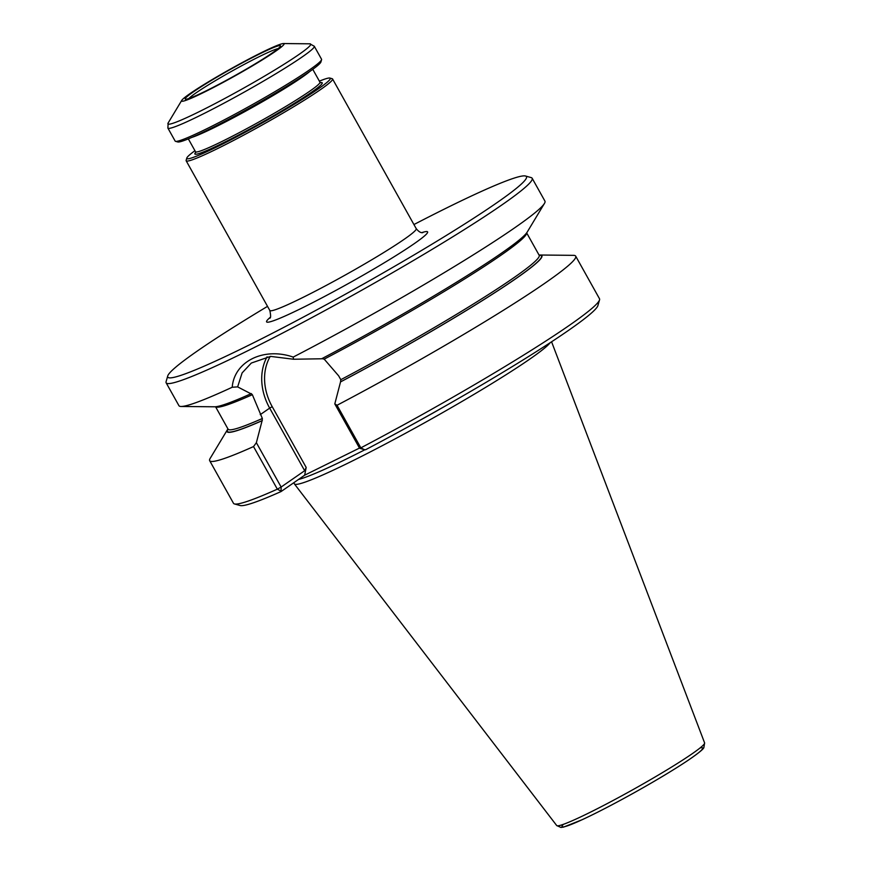 <?xml version="1.0" encoding="UTF-8"?>
<svg xmlns="http://www.w3.org/2000/svg" width="871" height="871" viewBox="0 0 871 871"><rect width="100%" height="100%" fill="white"/><g stroke="black" fill="none" stroke-linecap="round" stroke-linejoin="round"><path stroke-width="1.31" d="M193.112 92.065A54.579 3.811 150.8 0 1 252.688 57.421A54.579 3.811 150.8 0 1 278.753 48.09A54.579 3.811 150.8 0 1 234.691 75.733A54.579 3.811 150.8 0 1 188.06 98.771A54.579 3.811 150.8 0 1 193.112 92.065M188.865 98.51A52.195 3.636 150.8 0 1 195.855 93.012A52.195 3.636 150.8 0 1 241.637 65.782A52.195 3.636 150.8 0 1 278.11 48.634M190.107 93.545A58.705 4.094 150.8 0 1 243.662 61.819A58.705 4.094 150.8 0 1 283.456 43.55A58.705 4.094 150.8 0 1 234.832 75.984A58.705 4.094 150.8 0 1 181.734 100.405A58.705 4.094 150.8 0 1 190.107 93.545M309.39 69.963A83.856 5.847 -29.2 0 0 321.562 59.707A83.856 5.847 -29.2 0 0 321.551 59.25L314.289 46.25A83.856 5.847 -29.2 0 1 302.128 56.974A83.856 5.847 -29.2 0 1 221.299 104.596A83.856 5.847 -29.2 0 1 167.885 128.081L175.147 141.069A83.856 5.847 -29.2 0 0 175.528 141.331A83.856 5.847 -29.2 0 0 231.044 116.279A83.856 5.847 -29.2 0 0 309.39 69.963M175.528 141.331L177.793 141.962A82.179 5.738 -29.2 0 0 232.209 117.411A82.179 5.738 -29.2 0 0 308.976 72.032A82.179 5.738 -29.2 0 0 320.92 61.972L321.562 59.707M319.374 81.145A82.179 5.738 150.8 0 1 329.913 78.074A82.179 5.738 150.8 0 1 261.344 123.421A82.179 5.738 150.8 0 1 186.797 158.054A82.179 5.738 150.8 0 1 194.941 150.694M329.913 78.074L332.189 78.706A83.856 5.847 150.8 0 1 332.57 78.967A83.856 5.847 150.8 0 1 262.215 124.978A83.856 5.847 150.8 0 1 186.165 160.787A83.856 5.847 150.8 0 1 186.144 160.329L186.797 158.054M413.932 224.544A205.447 14.328 150.8 0 1 525.518 176.007A205.447 14.328 150.8 0 1 354.105 289.379A205.447 14.328 150.8 0 1 167.722 375.978A205.447 14.328 150.8 0 1 197.565 350.85A205.447 14.328 150.8 0 1 267.528 306.363M550.211 342.684A147.025 10.256 150.8 0 1 418.167 426.344A147.025 10.256 150.8 0 1 294.398 483.917A147.025 10.256 150.8 0 1 294.278 483.645L294.006 482.578M359.483 448.075L304.665 475.185L281.072 491.549A205.447 14.328 150.8 0 1 240.113 505.518L234.43 503.928A209.639 14.622 150.8 0 1 233.482 503.286L209.682 460.694A209.639 14.622 150.8 0 1 210.161 458.396L227.44 429.697A180.341 12.575 150.8 0 1 227.952 428.935M256.368 442.697L281.137 487.031L277.337 489.164L253.526 446.573L256.368 442.697L262.106 420.704A180.341 12.575 150.8 0 1 227.44 429.697M262.106 420.704L262.367 418.494L252.35 394.683A178.196 12.434 150.8 0 1 215.605 406.746M539.062 255.061A180.341 12.575 150.8 0 1 539.976 255.018A180.341 12.575 150.8 0 1 340.539 381.901L334.802 403.904L337.044 405.265L360.844 447.857L364.426 449.686L359.581 448.238L334.802 403.904M526.628 232.927A178.196 12.434 150.8 0 1 324.208 359.135L338.667 375.858L340.811 379.691L340.539 381.901M251.24 393.55L250.902 393.768A180.341 12.575 150.8 0 1 214.647 406.79L181.146 406.474A209.639 14.622 150.8 0 1 178.936 405.679L166.143 382.805A209.639 14.622 150.8 0 1 166.1 381.661L167.722 375.978M525.518 176.007L531.201 177.608A209.639 14.622 150.8 0 1 532.148 178.25L544.941 201.125A209.639 14.622 150.8 0 1 544.451 203.422L527.173 232.121A180.341 12.575 150.8 0 1 321.649 358.776L293.538 359.244L270.543 356.391L251.316 363.055L242.105 372.93L237.631 386.887L232.219 387.247C234.245 361.334 263.771 346.854 293.2 357.088L293.538 359.244M251.142 393.605L252.35 394.683M324.208 359.135L321.889 358.612M539.976 255.018L573.477 255.345A209.639 14.622 150.8 0 1 575.687 256.139L599.488 298.731A209.639 14.622 150.8 0 1 599.542 299.874L597.92 305.547A205.447 14.328 150.8 0 1 365.602 449.73L364.426 449.686M304.665 475.185L306.178 467.444L304.665 470.732L269.672 408.118L260.233 414.65M281.072 491.549L281.137 487.031L304.665 470.732M250.902 393.768L237.631 386.887M280.81 491.048L277.337 489.164A209.639 14.622 150.8 0 1 234.43 503.928M359.581 448.238L360.844 447.857A209.639 14.622 150.8 0 0 599.542 299.874M575.687 256.139A209.639 14.622 150.8 0 1 337.044 405.265M253.526 446.573A209.639 14.622 150.8 0 1 209.682 460.694M544.451 203.422A209.639 14.622 150.8 0 1 293.2 357.088M232.219 387.247A209.639 14.622 150.8 0 1 181.146 406.474M532.148 178.25A209.639 14.622 150.8 0 1 356.283 293.287A209.639 14.622 150.8 0 1 166.143 382.805M181.734 100.405L168.136 122.996A81.765 5.705 -29.2 0 0 215.888 103.181A81.765 5.705 -29.2 0 0 298.829 54.568A81.765 5.705 -29.2 0 0 309.826 43.811L314.289 46.25M191.827 137.4A71.28 4.976 -29.2 0 0 243.14 112.533A71.28 4.976 -29.2 0 0 301.867 77.41A71.28 4.976 -29.2 0 0 309.684 71.542M312.776 69.332L319.951 82.179A71.28 4.976 150.8 0 1 260.157 121.298A71.28 4.976 150.8 0 1 195.507 151.728L195.627 152.665L196.149 151.99M319.897 82.767A72.957 5.084 150.8 0 1 262.051 122.278A72.957 5.084 150.8 0 1 195.681 152.371M332.57 78.967L416.229 228.659A83.856 5.847 150.8 0 1 345.885 274.681A83.856 5.847 150.8 0 1 269.825 310.479L186.165 160.787M421.978 232.579A92.239 6.435 150.8 0 1 350.251 282.487A92.239 6.435 150.8 0 1 270.152 317.425M449.959 403.36A145.871 10.18 150.8 0 1 400.943 430.753M364.971 449.708A145.871 10.18 150.8 0 1 298.481 479.475M228.06 429.131A179.872 12.542 -29.2 0 0 262.334 420.541M340.779 381.738A179.872 12.542 -29.2 0 0 539.171 255.257M215.562 406.757L228.082 429.163A178.196 12.434 -29.2 0 0 262.367 418.494M340.811 379.691A178.196 12.434 -29.2 0 0 539.182 255.29L539.432 255.551M270.26 356.424A51.781 41.895 -124.7 0 0 272.209 406.659L306.178 467.444M267.07 356.849A53.882 43.594 -124.7 0 0 269.672 408.118L272.209 406.659M700.077 747.949A80.568 5.618 150.8 0 1 635.122 792.207A80.568 5.618 150.8 0 1 563.385 824.347M556.721 825.556L560.946 827.45L563.668 827.069L582.34 819.633C596.602 812.981 613.63 804.151 633.413 793.176C655.667 780.743 673.893 769.79 688.068 760.329C703.55 749.713 703.42 748.265 703.844 747.743L704.606 742.898A84.716 5.912 150.8 0 1 633.511 789.333A84.716 5.912 150.8 0 1 556.721 825.556L294.398 483.917M278.753 48.09L279.689 47.197M188.06 98.771L186.819 99.109M283.456 43.55L309.826 43.811M188.332 138.881L195.507 151.728M319.951 82.179L320.691 82.767L319.853 82.854M167.885 128.081L168.136 122.996M357.48 449.066L356.794 449.414M336.696 459.355L337.393 459.017M526.661 232.884L539.182 255.29M704.606 742.898L551.572 341.791M269.683 318.209L269.683 318.22C270.848 318.263 270.903 315.683 269.825 310.479M416.229 228.659C418.766 231.773 420.987 233.08 422.892 232.59L422.87 232.59"/></g></svg>
